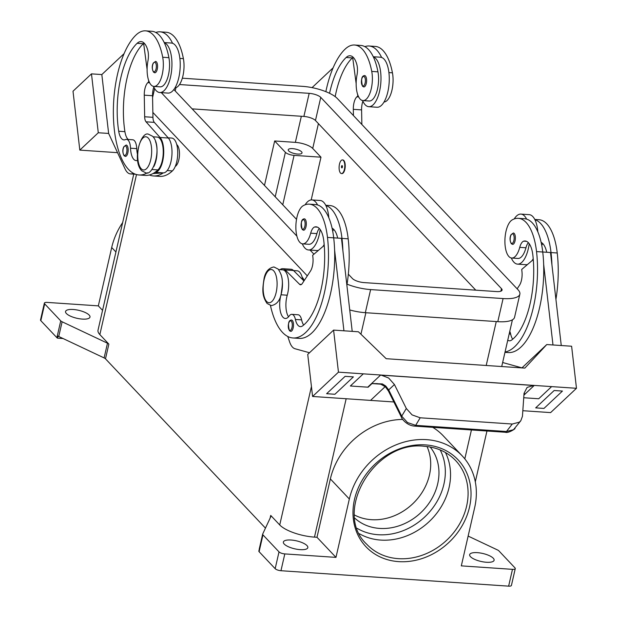<?xml version="1.0" encoding="UTF-8"?>
<svg xmlns="http://www.w3.org/2000/svg" width="617" height="617" viewBox="0 0 617 617"><rect width="100%" height="100%" fill="white"/><g stroke="black" fill="none" stroke-linecap="round" stroke-linejoin="round"><path stroke-width="0.93" d="M445.435 452.508A61.044 51.882 -43.4 0 1 437.661 512.056A61.044 51.882 -43.4 0 1 380.751 540.083A61.044 51.882 -43.4 0 1 359.449 533.759M528.36 242.674A11.399 4.728 -86.1 0 0 525.946 247.772A19.374 8.029 93.9 0 1 520.17 257.867A19.374 8.029 93.9 0 1 517.925 258.454L511.717 258.037A19.374 8.029 93.9 0 1 504.907 240.831A19.374 8.029 93.9 0 1 512.095 219.96A53.918 22.351 93.9 0 1 518.334 218.325A53.918 22.351 93.9 0 1 536.535 251.589A72.945 30.233 93.9 0 1 505.053 351.991M507.76 340.16A15.957 6.617 -86.1 0 0 509.403 340.792A15.957 6.617 -86.1 0 0 511.647 340.044A63.829 26.454 -86.1 0 0 532.841 255.06A22.798 9.448 -86.1 0 0 525.144 240.992A22.798 9.448 -86.1 0 0 523.771 241.139A11.399 4.728 -86.1 0 0 519.738 247.355A19.374 8.029 93.9 0 1 513.961 257.451A19.374 8.029 93.9 0 1 511.717 258.037M324.164 244.54A25.073 10.396 93.9 0 1 322.969 246.492M318.503 250.301A25.073 10.396 93.9 0 1 316.776 250.525L308.5 249.962A25.073 10.396 -86.1 0 0 319.267 234.553A25.073 10.396 -86.1 0 0 320.169 229.539M302.299 243.823A25.073 10.396 -86.1 0 0 308.5 249.962M304.328 218.834A5.7 2.36 93.9 0 1 305.145 219.266A5.7 2.36 93.9 0 1 306.186 225.714A5.7 2.36 93.9 0 1 303.556 230.21L302.268 229.563C300.595 222.691 301.281 219.12 304.328 218.834M329.555 93.29A63.829 26.454 93.9 0 1 346.152 57.481A22.798 9.448 93.9 0 1 350.124 55.769A22.798 9.448 93.9 0 1 356.819 64.446A11.399 4.728 93.9 0 1 356.988 75.104A19.374 8.029 -86.1 0 0 356.788 91.108A19.374 8.029 -86.1 0 0 362.958 100.594L369.167 101.018A19.374 8.029 -86.1 0 0 376.856 91.501A19.374 8.029 -86.1 0 0 377.951 71.842A53.918 22.351 -86.1 0 0 373.347 56.903A53.918 22.351 -86.1 0 0 360.791 45.442L354.582 45.018A53.918 22.351 -86.1 0 0 345.181 49.067A72.945 30.233 -86.1 0 0 325.853 91.663M362.958 100.594A19.374 8.029 -86.1 0 0 370.647 91.077A19.374 8.029 -86.1 0 0 371.743 71.418A53.918 22.351 -86.1 0 0 354.582 45.018M384.036 102.006A19.374 8.029 -86.1 0 0 392.443 72.821A53.918 22.351 -86.1 0 0 375.275 46.422L369.066 45.997A53.918 22.351 -86.1 0 0 364.863 46.653M340.507 173.045A6.841 2.838 -86.1 0 0 341.486 173.562A6.841 2.838 -86.1 0 0 344.648 168.171A6.841 2.838 -86.1 0 0 343.391 160.443A6.841 2.838 -86.1 0 0 342.412 159.919A6.841 2.838 -86.1 0 0 339.257 165.31A6.841 2.838 -86.1 0 0 340.507 173.045M342.62 159.95A6.841 2.838 93.9 0 1 342.828 159.95A6.841 2.838 93.9 0 1 343.808 160.466A6.841 2.838 93.9 0 1 345.065 168.202A6.841 2.838 93.9 0 1 341.903 173.593A6.841 2.838 93.9 0 1 341.695 173.562M342.196 165.695A1.141 0.47 -86.1 0 0 341.54 166.305A1.141 0.47 -86.1 0 0 341.71 167.793A1.141 0.47 -86.1 0 0 342.366 167.176A1.141 0.47 -86.1 0 0 342.196 165.695M137.73 160.227A15.957 6.617 93.9 0 1 136.11 160.59A15.957 6.617 93.9 0 1 130.526 148.203A11.399 4.728 -86.1 0 0 126.547 139.357A11.399 4.728 -86.1 0 0 125.452 139.581A15.957 6.617 93.9 0 1 123.924 139.897A15.957 6.617 93.9 0 1 118.703 131.236A63.829 26.454 93.9 0 1 137.113 43.313A22.798 9.448 93.9 0 1 141.085 41.601A22.798 9.448 93.9 0 1 147.772 50.278A11.399 4.728 93.9 0 1 147.941 60.936A19.374 8.029 -86.1 0 0 147.741 76.94A19.374 8.029 -86.1 0 0 153.911 86.426L160.119 86.85A19.374 8.029 -86.1 0 0 167.816 77.333A19.374 8.029 -86.1 0 0 168.911 57.674A53.918 22.351 -86.1 0 0 164.299 42.735A25.073 10.396 93.9 0 1 170.508 77.117A25.073 10.396 93.9 0 1 159.741 92.527L168.017 93.09A25.073 10.396 -86.1 0 0 178.791 77.673A25.073 10.396 -86.1 0 0 172.575 43.29A53.918 22.351 -86.1 0 0 160.027 31.829A53.918 22.351 -86.1 0 0 155.823 32.485M164.222 42.565L171.41 43.051A25.073 10.396 93.9 0 1 172.575 43.29M156.386 61.831A5.7 2.36 -86.1 0 0 155.569 61.399L153.247 63.111C151.821 65.934 151.905 68.934 153.51 72.12L154.798 72.767A5.7 2.36 -86.1 0 0 157.435 68.279A5.7 2.36 -86.1 0 0 156.386 61.831M292.566 148.643A7.065 2.298 -167.1 0 1 302.014 152.931A7.065 2.298 -167.1 0 1 297.679 154.057A7.065 2.298 -167.1 0 1 288.232 149.777A7.065 2.298 -167.1 0 1 292.566 148.643M176.74 144.555A11.399 4.728 93.9 0 1 177.125 144.902A11.399 4.728 93.9 0 1 179.393 156.24A11.399 4.728 93.9 0 1 175.259 166.436M153.857 166.521A17.099 7.088 -86.1 0 0 156.44 158.407A17.099 7.088 -86.1 0 0 155.546 141.578M148.504 80.009L148.743 81.776L147.818 82.639A11.399 4.728 -86.1 0 0 144.262 95.165L144.663 116.76A6.841 2.838 -86.1 0 0 146.036 121.811L160.058 137.468A18.24 7.558 93.9 0 1 163.328 157.636A18.24 7.558 93.9 0 1 155.268 172.344L154.913 172.367A72.945 30.233 -86.1 0 0 157.913 169.922A17.099 7.088 -86.1 0 0 162.649 158.831A17.099 7.088 -86.1 0 0 157.242 137.09L153.109 136.812M149.383 174.989A72.945 30.233 -86.1 0 0 153.479 175.961L159.687 176.377A72.945 30.233 -86.1 0 0 172.398 170.901A17.099 7.088 -86.1 0 0 177.141 159.811A17.099 7.088 -86.1 0 0 171.734 138.069L168.156 137.83M126.161 145.034A5.7 2.36 93.9 0 1 126.979 145.465A5.7 2.36 93.9 0 1 128.028 151.913A5.7 2.36 93.9 0 1 125.39 156.402L124.11 155.754C122.505 152.569 122.413 149.569 123.84 146.746L126.161 145.034M363.027 86.503A5.7 2.36 -86.1 0 0 363.845 86.935A5.7 2.36 -86.1 0 0 366.475 82.447A5.7 2.36 -86.1 0 0 365.434 75.999A5.7 2.36 -86.1 0 0 364.616 75.567C361.57 75.852 360.883 79.423 362.557 86.287L363.845 86.935M362.58 100.548A25.073 10.396 -86.1 0 0 368.781 106.695A25.073 10.396 -86.1 0 0 379.555 91.285A25.073 10.396 -86.1 0 0 373.347 56.903M373.262 56.733L380.458 57.219A25.073 10.396 93.9 0 1 381.622 57.466A25.073 10.396 93.9 0 1 387.838 91.84A25.073 10.396 93.9 0 1 377.064 107.258L368.781 106.695M302.16 277.295A11.399 4.728 93.9 0 1 302.546 277.642A11.399 4.728 93.9 0 1 304.135 280.696M280.966 274.318A17.099 7.088 93.9 0 1 281.028 294.787A15.957 6.617 -86.1 0 0 285.301 318.48A15.957 6.617 -86.1 0 0 289.134 316.066A11.399 4.728 93.9 0 1 291.872 314.338A11.399 4.728 93.9 0 1 295.412 319.459A15.957 6.617 -86.1 0 0 300.356 326.624A15.957 6.617 -86.1 0 0 302.608 325.876A63.829 26.454 -86.1 0 0 323.794 240.892A22.798 9.448 -86.1 0 0 316.097 226.825A22.798 9.448 -86.1 0 0 314.724 226.971A11.399 4.728 -86.1 0 0 310.69 233.187A19.374 8.029 93.9 0 1 304.914 243.275A19.374 8.029 93.9 0 1 302.669 243.869A19.374 8.029 93.9 0 1 295.867 226.663A19.374 8.029 93.9 0 1 303.055 205.793A53.918 22.351 93.9 0 1 309.287 204.158A53.918 22.351 93.9 0 1 327.488 237.422A72.945 30.233 93.9 0 1 292.998 337.977A72.945 30.233 93.9 0 1 270.439 305.492M319.313 228.506A11.399 4.728 -86.1 0 0 316.907 233.604A19.374 8.029 93.9 0 1 311.122 243.7A19.374 8.029 93.9 0 1 308.878 244.286L302.669 243.869M278.537 269.552L282.663 269.83A17.099 7.088 93.9 0 1 287.237 295.211A15.957 6.617 -86.1 0 0 288.532 316.822M324.218 245.219A19.374 8.029 93.9 0 1 323.748 245.273M293.569 270.57L297.155 270.809A17.099 7.088 93.9 0 1 302.692 279.694M291.494 320.007A5.7 2.36 93.9 0 1 292.311 320.439A5.7 2.36 93.9 0 1 293.353 326.879A5.7 2.36 93.9 0 1 290.723 331.375L289.435 330.727C287.761 323.863 288.447 320.292 291.494 320.007M514.192 233.434A5.7 2.36 93.9 0 1 515.234 239.882A5.7 2.36 93.9 0 1 512.604 244.378L511.316 243.73C509.711 240.537 509.619 237.537 511.046 234.715L513.375 233.002A5.7 2.36 93.9 0 1 514.192 233.434M514.2 218.95A25.073 10.396 93.9 0 1 520.933 214.099A25.073 10.396 93.9 0 1 526.625 219.128A53.918 22.351 93.9 0 1 542.744 252.006L550.503 252.515L561.262 345.528M529.216 243.707A25.073 10.396 93.9 0 1 528.314 248.72A25.073 10.396 93.9 0 1 517.54 264.13A25.073 10.396 93.9 0 1 511.339 257.991M520.933 214.099L529.209 214.654A25.073 10.396 -86.1 0 1 534.9 219.691A25.073 10.396 93.9 0 1 537.847 231.892M523.91 395.15L534.26 385.424A13.674 11.368 46.8 0 0 533.867 385.409L527.119 387.407L524.041 393.314L522.437 416.344L520.817 420.725L519.344 422.175L512.272 424.026L420.192 417.786L412.079 414.902L406.31 408.477L401.706 416.166L388.702 389.921L385.71 385.995L382.363 383.928L372.105 383.519M414.454 426.092A4.558 1.89 -86.1 0 0 414.516 426.1A4.558 1.89 -86.1 0 0 415.665 425.352L407.505 422.545L401.706 416.166A4.558 1.82 -26.4 0 0 401.497 417.37A4.558 1.82 -26.4 0 1 401.497 417.37L388.486 391.132A4.558 1.82 153.6 0 0 388.494 391.139A4.558 1.82 153.6 0 1 388.702 389.921L394.44 384.53L388.648 378.028L381.067 375.051A13.674 11.368 46.8 0 0 380.666 375.013L367.74 387.168A13.674 11.368 46.8 0 1 368.133 387.206L372.059 383.512M520.817 420.725L513.491 429.725L506.472 431.507L415.665 425.352L420.192 417.786M524.041 393.314L524.859 393.87L523.941 394.733M505.014 432.17A4.558 1.89 -86.1 0 0 505.331 432.255A4.558 1.89 -86.1 0 0 505.338 432.255A4.558 1.89 -86.1 0 0 506.472 431.507L512.272 424.026M514.925 428.321C516.097 428.46 508.146 433.566 505.331 432.255L414.524 426.1A4.558 1.89 -86.1 0 0 414.524 426.1C406.387 425.568 401.22 417.894 401.497 417.377A4.558 1.82 -26.4 0 0 401.52 417.424M427.018 446.538A51.928 44.131 -43.4 0 1 419.236 496.531A51.928 44.131 -43.4 0 1 371.349 519.684A51.928 44.131 -43.4 0 1 354.536 515.025M430.157 447.009A51.928 44.131 -43.4 0 1 430.697 500.618A51.928 44.131 -43.4 0 1 379.594 528.414A51.928 44.131 -43.4 0 1 354.821 518.187M468.141 536.08L497.533 549.971A4.558 1.481 -167.1 0 1 498.343 550.418A4.558 1.481 -167.1 0 1 498.906 550.881L514.971 567.879A4.558 1.481 -167.1 0 1 515.272 568.612A4.558 1.481 -167.1 0 1 514.925 569.028A4.558 1.481 -167.1 0 1 512.48 569.344L461.315 565.874L474.681 507.513A69.027 58.661 136.6 0 0 462.179 455.855A69.027 58.661 136.6 0 0 397.718 444.194A69.027 58.661 136.6 0 0 349.338 499.014L335.972 557.382L316.991 537.291L330.365 478.931A69.027 58.661 -43.4 0 1 402.739 419.421M44.37 303.132L40.521 319.938A4.558 1.481 12.9 0 0 40.83 320.678L44.679 303.873A4.558 1.481 -167.1 0 1 44.37 303.132A4.558 1.481 -167.1 0 1 44.725 302.716A4.558 1.481 -167.1 0 1 47.17 302.407L98.334 305.87L102.561 310.351M262.641 534.253L259.317 548.76A4.558 1.481 12.9 0 0 259.287 548.86A4.558 1.481 12.9 0 0 259.302 549.138L258.816 551.236A4.558 1.481 12.9 0 0 258.824 551.251A4.558 1.481 12.9 0 0 259.109 551.698L275.167 568.689A4.558 1.481 12.9 0 0 277.55 570.008A4.558 1.481 12.9 0 0 280.959 570.717L508.632 586.15A4.558 1.481 12.9 0 0 511.077 585.834A4.558 1.481 12.9 0 0 511.424 585.425L515.272 568.612M259.109 551.698L262.958 534.885A4.558 1.481 -167.1 0 1 262.672 534.445A4.558 1.481 -167.1 0 1 262.657 534.152A4.558 1.481 -167.1 0 1 262.688 534.052L270.994 516.259A4.558 1.481 12.9 0 0 271.025 516.159A4.558 1.481 12.9 0 0 271.01 515.866A4.558 1.481 12.9 0 0 270.724 515.426L279.732 524.959A27.356 8.908 12.9 0 0 314.469 537.122L316.991 537.291M280.959 570.717L284.807 553.912A4.558 1.481 -167.1 0 1 281.398 553.202A4.558 1.481 -167.1 0 1 279.015 551.883L275.167 568.689M60.736 320.871L56.887 337.676A4.558 1.481 12.9 0 0 57.458 338.139A4.558 1.481 12.9 0 0 57.481 338.155L57.967 336.057A4.558 1.481 12.9 0 0 58.746 336.489L104.111 357.914A4.558 1.481 -167.1 0 1 104.921 358.361A4.558 1.481 -167.1 0 1 105.492 358.824L108.862 344.116A4.558 1.481 12.9 0 0 108.291 343.654A4.558 1.481 12.9 0 0 107.481 343.206L62.116 321.781A4.558 1.481 -167.1 0 1 61.307 321.334A4.558 1.481 -167.1 0 1 60.736 320.871L44.679 303.873M300.14 549.639A12.541 4.08 -167.1 0 1 283.38 542.034A12.541 4.08 -167.1 0 1 291.07 540.029A12.541 4.08 -167.1 0 1 307.829 547.634A12.541 4.08 -167.1 0 1 300.14 549.639M486.42 562.264A12.541 4.08 -167.1 0 1 469.66 554.66A12.541 4.08 -167.1 0 1 477.342 552.655A12.541 4.08 -167.1 0 1 494.101 560.259A12.541 4.08 -167.1 0 1 486.42 562.264M82.308 319.089A12.541 4.08 -167.1 0 1 65.549 311.485A12.541 4.08 -167.1 0 1 73.23 309.487A12.541 4.08 -167.1 0 1 89.989 317.084A12.541 4.08 -167.1 0 1 82.308 319.089M265.457 528.121L105.492 358.824M63.088 338.532L57.481 338.155M56.887 337.676L40.83 320.678M133.758 174.117L98.026 330.157A27.356 8.908 12.9 0 0 99.846 334.584L108.862 344.116M262.958 534.885L279.015 551.883M122.667 222.552A69.027 58.661 136.6 0 0 111.7 247.51L98.334 305.87M284.807 553.912L335.972 557.382M432.764 427.342A69.027 58.661 -43.4 0 1 443.207 435.772L462.179 455.855M320.979 157.188L294.078 155.368A6.841 2.229 -167.1 0 1 285.393 152.322L274.665 140.969L295.358 142.373A13.674 4.45 -167.1 0 1 312.726 148.458L320.979 157.188L311.192 199.939M385.71 385.995A4.558 0.818 136.2 0 0 385.455 386.874A4.558 0.818 136.2 0 0 385.471 386.882M377.265 383.612L372.198 383.589L380.465 384.144M524.859 393.87L524.003 393.877M524.01 393.777L524.597 393.916M394.44 384.53L406.31 408.477M368.133 387.206L350.363 385.995L363.29 373.848L338.455 372.159L312.588 396.469L370.547 400.394L385.201 386.62M353.387 376.894L345.111 376.347L326.632 393.7L345.111 376.339L353.387 376.894L334.915 394.263L326.632 393.708M534.26 385.424L551.637 386.604L538.71 398.759L551.637 386.604M538.703 398.759L523.733 397.741L538.703 398.759M533.767 385.502L381.067 375.051M380.959 375.144L533.867 385.409M350.363 385.995L367.74 387.168M363.29 373.848L380.666 375.013M551.637 386.612L576.479 388.294L571.612 346.23L546.778 344.548L524.859 368.102L386.18 358.701L358.431 331.784L333.589 330.103L338.455 372.159M576.479 388.294L550.611 412.603L522.83 410.714M535.679 407.876L554.151 390.515L535.679 407.868L543.955 408.431L562.434 391.07L554.151 390.507L562.434 391.062M370.547 400.394L393.862 401.968M312.588 396.469L307.729 354.405L333.589 330.103M343.939 330.805L334.607 250.124A72.945 30.233 93.9 0 1 299.206 338.394L292.998 337.977M287.784 336.489L289.55 341.741A22.798 9.448 -86.1 0 0 294.98 348.736L309.495 352.747M521.92 367.902L546.778 344.548M536.535 251.589L542.744 252.006A72.945 30.233 93.9 0 1 543.654 264.292L552.986 344.972M543.654 264.292A72.945 30.233 93.9 0 1 508.254 352.562L504.968 352.338M521.967 367.863L504.027 362.904A22.798 9.448 93.9 0 1 502.693 362.287M518.334 218.325L524.543 218.742A53.918 22.351 93.9 0 1 526.625 219.128M517.54 264.13L525.823 264.693A25.073 10.396 -86.1 0 0 527.55 264.469M532.008 260.659A25.073 10.396 -86.1 0 0 533.211 258.708M534.777 219.436L539.027 219.729A53.918 22.351 93.9 0 1 557.236 252.985A72.945 30.233 93.9 0 1 555.925 299.345M542.852 243.653A11.399 4.728 -86.1 0 0 541.734 245.304M533.265 259.387A19.374 8.029 93.9 0 1 532.795 259.441M333.697 237.823L341.463 238.347L352.214 331.36M324.233 245.412L312.672 255.268L312.919 257.374A11.399 4.728 93.9 0 1 310.467 271.064L302.261 283.55A6.841 2.838 93.9 0 1 300.494 284.761A6.841 2.838 93.9 0 1 299.561 284.283L285.239 269.953A18.24 7.558 -86.1 0 0 282.74 268.688L291.023 269.251A18.24 7.558 93.9 0 1 293.515 270.516L303.957 280.966M282.74 268.688A18.24 7.558 -86.1 0 0 280.041 269.652M291.872 314.338L298.088 314.763A11.399 4.728 93.9 0 1 301.62 319.876A15.957 6.617 -86.1 0 0 303.649 325.051M337.669 238.093A22.798 9.448 -86.1 0 0 332.085 228.213M333.805 229.485A11.399 4.728 -86.1 0 0 332.694 231.136M325.73 205.268L329.987 205.561A53.918 22.351 93.9 0 1 348.189 238.818A72.945 30.233 93.9 0 1 346.877 285.177M309.287 204.158L315.495 204.574A53.918 22.351 93.9 0 1 317.578 204.96A25.073 10.396 -86.1 0 0 311.886 199.923L320.169 200.486A25.073 10.396 93.9 0 1 325.861 205.515A53.918 22.351 93.9 0 1 341.98 238.401A72.945 30.233 93.9 0 1 342.89 250.687M317.578 204.96A53.918 22.351 93.9 0 1 333.697 237.838A72.945 30.233 93.9 0 1 334.607 250.124M91.478 73.863L101.828 74.564L108.638 133.449L98.288 132.748L91.478 73.863L73.007 91.223L79.817 150.108L117.538 152.669M98.288 132.748L79.817 150.108M101.828 74.564L124.056 53.671M108.638 133.449L125.066 168.911A22.798 9.448 93.9 0 0 130.442 173.894A22.798 9.448 93.9 0 0 130.958 173.894L134.174 173.693M333.103 67.839L312.048 87.629M335.162 96.622A63.829 26.454 93.9 0 1 352.361 57.898A22.798 9.448 93.9 0 1 352.693 57.605A22.798 9.448 93.9 0 1 353.148 57.25M128.228 139.473A15.957 6.617 93.9 0 1 124.912 131.66A63.829 26.454 93.9 0 1 143.321 43.73A22.798 9.448 93.9 0 1 143.645 43.437L147.101 69.443M137.498 154.404A15.957 6.617 93.9 0 1 136.735 148.628A11.399 4.728 -86.1 0 0 132.755 139.781L126.547 139.357M153.479 175.961A72.945 30.233 -86.1 0 0 163.189 172.922L152.923 173.578M163.189 172.922L163.551 172.899A18.24 7.558 -86.1 0 0 171.603 158.191A18.24 7.558 -86.1 0 0 168.341 138.031L154.319 122.374A6.841 2.838 93.9 0 1 152.947 117.323L152.546 95.728A11.399 4.728 93.9 0 1 153.841 87.074M149.175 81.799L148.743 81.776M153.911 86.426A19.374 8.029 -86.1 0 0 161.6 76.909A19.374 8.029 -86.1 0 0 162.703 57.25A53.918 22.351 -86.1 0 0 145.535 30.85A53.918 22.351 -86.1 0 0 136.133 34.899A72.945 30.233 -86.1 0 0 113.389 115.356A72.945 30.233 -86.1 0 0 138.987 174.973L145.196 175.398A72.945 30.233 -86.1 0 0 154.913 172.367M143.645 43.437A22.798 9.448 93.9 0 1 144.1 43.082M164.299 42.735A53.918 22.351 -86.1 0 0 151.743 31.274L145.535 30.85M174.997 87.83A19.374 8.029 -86.1 0 0 183.396 58.654A53.918 22.351 -86.1 0 0 166.235 32.254L160.027 31.829M138.987 174.973A72.945 30.233 -86.1 0 0 147.417 172.768M264.477 185.439L274.665 140.969M307.305 275.876L152.854 112.417M182.339 78.197L302.577 86.349A27.356 8.908 -167.1 0 1 337.322 98.512L518.025 289.759A27.356 8.908 -167.1 0 1 519.853 294.186L514.563 317.292A27.356 8.908 -167.1 0 1 497.796 321.665L365.333 312.688A27.356 8.908 -167.1 0 1 349.739 309.95M475.784 290.167L315.464 120.5A9.116 2.969 12.9 0 0 303.888 116.443L192.134 108.87M179.508 84.544L309.179 93.337A9.116 2.969 -167.1 0 1 320.763 97.386L501.467 288.64A9.116 2.969 -167.1 0 1 502.076 290.113A9.116 2.969 -167.1 0 1 496.492 291.571L364.022 282.594A9.116 2.969 -167.1 0 1 352.446 278.537L348.335 274.179M296.522 219.351L173.863 89.534M519.853 294.186A27.356 8.908 -167.1 0 1 503.094 298.559L370.624 289.581A27.356 8.908 -167.1 0 1 347.047 284.144M313.937 254.189L310.05 250.07M296.9 236.149L161.292 92.627M153.98 72.336A5.7 2.36 -86.1 0 0 154.798 72.767M159.741 92.527A25.073 10.396 93.9 0 1 153.54 86.38M381.622 57.466A53.918 22.351 -86.1 0 0 369.066 45.997M362.889 101.242A11.399 4.728 -86.1 0 0 361.585 109.895L361.863 124.48M353.425 115.556L353.31 109.332A11.399 4.728 93.9 0 1 356.865 96.807L358.215 95.967M357.791 95.944L357.552 94.177M356.148 83.611L352.693 57.605M325.861 205.515A25.073 10.396 93.9 0 1 328.807 217.724M311.886 199.923A25.073 10.396 -86.1 0 0 305.153 204.782M534.9 219.691A53.918 22.351 93.9 0 1 551.027 252.569A72.945 30.233 93.9 0 1 551.93 264.855M546.708 252.26A22.798 9.448 -86.1 0 0 541.132 242.381M509.781 331.344A11.399 4.728 93.9 0 1 510.66 334.044A15.957 6.617 -86.1 0 0 512.696 339.219M517.146 288.833L519.514 285.231A11.399 4.728 -86.1 0 0 521.959 271.542L521.72 269.436L533.281 259.58M273.639 270.778A16.644 6.895 93.9 0 1 276.154 292.489A16.644 6.895 93.9 0 1 266.613 301.451A16.644 6.895 93.9 0 1 264.099 279.74A16.644 6.895 93.9 0 1 273.639 270.778M525.946 247.772L519.738 247.355M302.106 228.876A4.789 1.982 93.9 0 1 301.381 222.629A4.789 1.982 93.9 0 1 304.127 220.053A4.789 1.982 93.9 0 1 304.844 226.3A4.789 1.982 93.9 0 1 302.106 228.876M377.951 71.842L371.743 71.418M392.443 72.821L388.911 72.582M155.368 62.618A4.789 1.982 -86.1 0 0 152.623 65.194A4.789 1.982 -86.1 0 0 153.348 71.441A4.789 1.982 -86.1 0 0 156.086 68.865A4.789 1.982 -86.1 0 0 155.368 62.618M148.219 138.038A16.644 6.895 -86.1 0 0 138.678 147A16.644 6.895 -86.1 0 0 141.193 168.711A16.644 6.895 -86.1 0 0 150.725 159.749A16.644 6.895 -86.1 0 0 148.219 138.038M152.06 169.521L157.913 169.922M167.207 170.547L172.398 170.901M125.961 146.252A4.789 1.982 -86.1 0 0 123.215 148.828A4.789 1.982 -86.1 0 0 123.94 155.075A4.789 1.982 -86.1 0 0 126.686 152.499A4.789 1.982 -86.1 0 0 125.961 146.252M362.387 85.609A4.789 1.982 -86.1 0 0 365.133 83.033A4.789 1.982 -86.1 0 0 364.408 76.786A4.789 1.982 -86.1 0 0 361.67 79.362A4.789 1.982 -86.1 0 0 362.387 85.609M281.028 294.787L287.237 295.211M289.265 330.049A4.789 1.982 93.9 0 1 288.548 323.802A4.789 1.982 93.9 0 1 291.286 321.226A4.789 1.982 93.9 0 1 292.011 327.465A4.789 1.982 93.9 0 1 289.265 330.049M513.167 234.221A4.789 1.982 93.9 0 1 513.892 240.468A4.789 1.982 93.9 0 1 511.146 243.044A4.789 1.982 93.9 0 1 510.429 236.797A4.789 1.982 93.9 0 1 513.167 234.221M440.176 449.932A58.769 49.938 -43.4 0 1 433.126 507.483A58.769 49.938 -43.4 0 1 378.152 534.723A58.769 49.938 -43.4 0 1 357.174 528.36M398.304 558.655A61.044 51.882 -43.4 0 1 366.814 544.317C332.17 512.58 374.426 439.898 424.403 446.299C437.021 447.286 447.41 452.006 455.562 460.467A61.044 51.882 -43.4 0 1 459.364 524.327A61.044 51.882 -43.4 0 1 398.304 558.655M425.383 444.896A63.327 53.818 136.6 0 0 354.513 499.369A63.327 53.818 136.6 0 0 398.644 561.624A63.327 53.818 136.6 0 0 469.506 507.159A63.327 53.818 136.6 0 0 425.383 444.896M107.481 343.206L104.111 357.914M58.746 336.489L62.116 321.781M270.724 515.426L270.084 518.203M311.438 386.512L279.732 524.959M136.504 174.557L99.846 334.584M512.48 569.344L508.632 586.15M330.365 478.931L349.338 499.014M111.7 247.51L115.927 251.983M496.261 321.565L486.204 365.48M471.434 429.956L464.809 458.871M314.469 537.122L346.16 398.744M360.937 334.221L365.866 312.726M294.078 155.368L282.756 204.782M285.393 152.322L275.205 196.792M301.482 284.414L299.561 284.283M293.515 270.516L285.239 269.953M341.98 238.401L348.189 238.818M295.412 319.459L301.62 319.876M314.724 226.971L317.439 227.156M310.69 233.187L316.907 233.604M327.488 237.422L333.697 237.838M135.37 174.195L130.958 173.894M163.551 172.899L155.268 172.344M149.623 82.763L147.818 82.639M152.546 95.728L144.262 95.165M152.947 117.323L144.663 116.76M154.319 122.374L146.036 121.811M168.341 138.031L160.058 137.468M179.863 58.414L183.396 58.654M130.526 148.203L136.735 148.628M118.703 131.236L124.912 131.66M137.113 43.313L143.321 43.73M162.703 57.25L168.911 57.674M295.358 142.373L301.343 116.274M312.726 148.458L318.418 123.624M175.205 90.954L175.961 87.653M303.888 116.443L309.179 93.337M315.464 120.5L320.763 97.386M500.888 291.178L501.467 288.64M152.576 97.54L154.628 88.57M497.796 321.665L503.094 298.559M365.333 312.688L370.624 289.581M352.361 57.898L346.152 57.481M353.31 109.332L361.585 109.895M356.865 96.807L358.67 96.931M557.236 252.985L551.027 252.569M526.486 241.324L523.771 241.139M510.66 334.044L509.179 333.944M145.874 172.876C153.386 176.246 162.626 146.638 152.692 136.326L148.496 134.213C140.992 130.835 131.753 160.451 141.686 170.755L145.874 172.876M271.303 305.616L267.107 303.495C261.192 294.941 262.803 287.877 263.976 279.069C265.202 272.028 268.518 267.986 273.917 266.953L278.113 269.066C284.028 277.619 282.424 284.692 281.244 293.499C280.018 300.541 276.701 304.582 271.303 305.616M341.486 173.562L341.903 173.593M259.287 548.86L262.657 534.152M377.11 383.604L381.013 384.306L385.463 386.874L388.494 391.132M135.485 174.233L130.442 173.894M475.306 481.854L486.952 431.013M501.721 366.529L512.418 319.814M342.828 159.95L342.412 159.919"/></g></svg>
